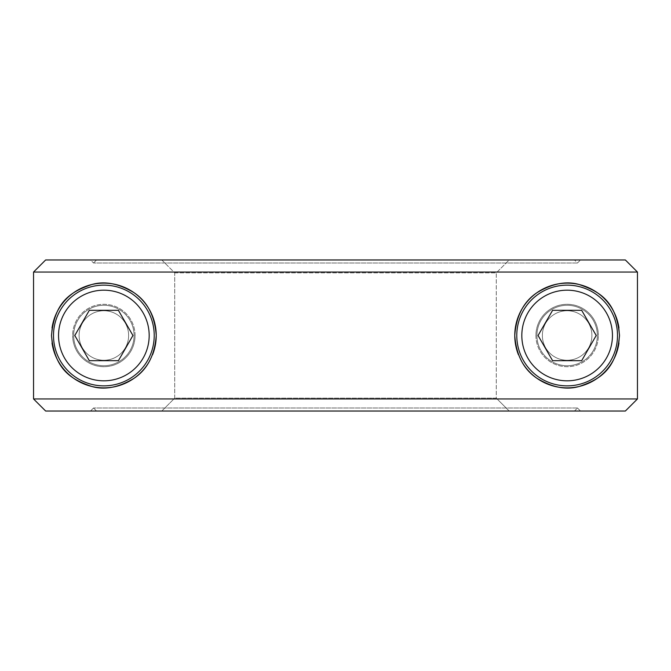 <?xml version="1.0" encoding="UTF-8"?>
<svg xmlns="http://www.w3.org/2000/svg" width="671" height="671" viewBox="0 0 671 671"><rect width="100%" height="100%" fill="white"/><g stroke="black" fill="none" stroke-linecap="round" stroke-linejoin="round"><path stroke-width="0.5" stroke-dasharray="3.35 2.52" d="M174.712 272.854L496.288 272.854L496.288 398.146L509.205 411.038L574.46 411.038L577.479 408.01L580.507 411.038L625.355 411.038L580.507 411.038L577.479 408.01L574.46 411.038L96.54 411.038L161.795 411.038L174.712 398.146L174.712 272.854L161.795 259.962L509.205 259.962L496.288 272.854L509.205 259.962L574.46 259.962L335.5 259.962L625.355 259.962L580.507 259.962L577.479 262.99L574.46 259.962L577.479 262.99L580.507 259.962L45.645 259.962L90.493 259.962L93.521 262.99L90.493 259.962L625.355 259.962L637.45 272.049L33.55 272.049L45.645 259.962L335.5 259.962L96.54 259.962L93.521 262.99L96.54 259.962L574.46 259.962L96.54 259.962L161.795 259.962L174.712 272.854L174.712 398.146L496.288 398.146L496.288 272.854L174.712 272.854M33.55 398.951L45.645 411.038L574.46 411.038L96.54 411.038L93.521 408.01L90.493 411.038L45.645 411.038L90.493 411.038L93.521 408.01L96.54 411.038L509.205 411.038L496.288 398.146L174.712 398.146L161.795 411.038L625.355 411.038L637.45 398.951L33.55 398.951L33.55 272.049M52.036 343.04A52.372 52.372 0 0 1 52.036 327.96M618.964 327.96A52.372 52.372 0 0 1 618.964 343.04M522.659 363.145A52.372 52.372 0 0 1 518.389 354.632M135.081 335.5A31.218 31.218 0 0 0 103.862 304.282A31.218 31.218 0 0 0 72.644 335.5A31.218 31.218 0 0 1 103.862 304.282A31.218 31.218 0 0 1 135.081 335.5A31.218 31.218 0 0 1 103.862 366.718A31.218 31.218 0 0 1 72.644 335.5A31.218 31.218 0 0 0 103.862 366.718A31.218 31.218 0 0 0 135.081 335.5M535.919 335.5A31.218 31.218 0 0 0 567.138 366.718A31.218 31.218 0 0 0 598.356 335.5A31.218 31.218 0 0 1 567.138 366.718A31.218 31.218 0 0 1 535.919 335.5A31.218 31.218 0 0 1 567.138 304.282A31.218 31.218 0 0 1 598.356 335.5A31.218 31.218 0 0 0 567.138 304.282A31.218 31.218 0 0 0 535.919 335.5M152.611 354.632A52.372 52.372 0 0 1 148.341 363.145M90.493 411.038L580.507 411.038L90.493 411.038M79.103 335.5A24.76 24.76 0 0 1 103.862 310.74A24.76 24.76 0 0 1 128.622 335.5A24.76 24.76 0 0 1 103.862 360.26A24.76 24.76 0 0 1 79.103 335.5A24.76 24.76 0 0 1 103.862 310.74A24.76 24.76 0 0 1 128.622 335.5A24.76 24.76 0 0 1 103.862 360.26A24.76 24.76 0 0 1 79.103 335.5A24.76 24.76 0 0 1 103.862 310.74A24.76 24.76 0 0 1 128.622 335.5A24.76 24.76 0 0 1 103.862 360.26A24.76 24.76 0 0 1 79.103 335.5A24.76 24.76 0 0 1 103.862 310.74A24.76 24.76 0 0 1 128.622 335.5A24.76 24.76 0 0 1 103.862 360.26A24.76 24.76 0 0 1 79.103 335.5A24.76 24.76 0 0 1 103.862 310.74A24.76 24.76 0 0 1 128.622 335.5A24.76 24.76 0 0 1 103.862 360.26A24.76 24.76 0 0 1 79.103 335.5A24.76 24.76 0 0 1 103.862 310.74A24.76 24.76 0 0 1 128.622 335.5A24.76 24.76 0 0 1 103.862 360.26A24.76 24.76 0 0 1 79.103 335.5M134.074 335.5A30.212 30.212 0 0 1 103.862 365.712A30.212 30.212 0 0 1 73.651 335.5A30.212 30.212 0 0 1 103.862 305.288A30.212 30.212 0 0 1 134.074 335.5A30.212 30.212 0 0 1 103.862 365.712A30.212 30.212 0 0 1 73.651 335.5A30.212 30.212 0 0 0 103.862 365.712A30.212 30.212 0 0 0 134.074 335.5A30.212 30.212 0 0 1 103.862 365.712A30.212 30.212 0 0 1 73.651 335.5A30.212 30.212 0 0 1 103.862 305.288A30.212 30.212 0 0 1 134.074 335.5A30.212 30.212 0 0 1 103.862 365.712A30.212 30.212 0 0 1 73.651 335.5A30.212 30.212 0 0 1 103.862 305.288A30.212 30.212 0 0 1 134.074 335.5A30.212 30.212 0 0 0 103.862 305.288A30.212 30.212 0 0 0 73.651 335.5A30.212 30.212 0 0 1 103.862 305.288A30.212 30.212 0 0 1 134.074 335.5M591.897 335.5A24.76 24.76 0 0 1 567.138 360.26A24.76 24.76 0 0 1 542.378 335.5A24.76 24.76 0 0 1 567.138 310.74A24.76 24.76 0 0 1 591.897 335.5A24.76 24.76 0 0 1 567.138 360.26A24.76 24.76 0 0 1 542.378 335.5A24.76 24.76 0 0 1 567.138 310.74A24.76 24.76 0 0 1 591.897 335.5A24.76 24.76 0 0 1 567.138 360.26A24.76 24.76 0 0 1 542.378 335.5A24.76 24.76 0 0 1 567.138 310.74A24.76 24.76 0 0 1 591.897 335.5A24.76 24.76 0 0 1 567.138 360.26A24.76 24.76 0 0 1 542.378 335.5A24.76 24.76 0 0 1 567.138 310.74A24.76 24.76 0 0 1 591.897 335.5A24.76 24.76 0 0 1 567.138 360.26A24.76 24.76 0 0 1 542.378 335.5A24.76 24.76 0 0 1 567.138 310.74A24.76 24.76 0 0 1 591.897 335.5A24.76 24.76 0 0 1 567.138 360.26A24.76 24.76 0 0 1 542.378 335.5A24.76 24.76 0 0 1 567.138 310.74A24.76 24.76 0 0 1 591.897 335.5M536.926 335.5A30.212 30.212 0 0 1 567.138 305.288A30.212 30.212 0 0 1 597.349 335.5A30.212 30.212 0 0 1 567.138 365.712A30.212 30.212 0 0 1 536.926 335.5A30.212 30.212 0 0 1 567.138 305.288A30.212 30.212 0 0 1 597.349 335.5A30.212 30.212 0 0 0 567.138 305.288A30.212 30.212 0 0 0 536.926 335.5A30.212 30.212 0 0 1 567.138 305.288A30.212 30.212 0 0 1 597.349 335.5A30.212 30.212 0 0 1 567.138 365.712A30.212 30.212 0 0 1 536.926 335.5A30.212 30.212 0 0 1 567.138 305.288A30.212 30.212 0 0 1 597.349 335.5A30.212 30.212 0 0 1 567.138 365.712A30.212 30.212 0 0 1 536.926 335.5A30.212 30.212 0 0 0 567.138 365.712A30.212 30.212 0 0 0 597.349 335.5A30.212 30.212 0 0 1 567.138 365.712A30.212 30.212 0 0 1 536.926 335.5M154.221 335.5A50.359 50.359 0 0 1 103.862 385.859A50.359 50.359 0 0 1 53.504 335.5A50.359 50.359 0 0 1 103.862 285.141A50.359 50.359 0 0 1 154.221 335.5M132.933 335.5L118.398 310.321L89.327 310.321L74.791 335.5L89.327 360.679L118.398 360.679L132.933 335.5M516.779 335.5A50.359 50.359 0 0 1 567.138 285.141A50.359 50.359 0 0 1 617.496 335.5A50.359 50.359 0 0 1 567.138 385.859A50.359 50.359 0 0 1 516.779 335.5M538.067 335.5L552.602 360.679L581.673 360.679L596.209 335.5L581.673 310.321L552.602 310.321L538.067 335.5M577.479 262.99L93.521 262.99L577.479 262.99M577.479 408.01L93.521 408.01L577.479 408.01"/><path stroke-width="1.01" d="M335.5 411.038L625.355 411.038L637.45 398.951L637.45 272.049L625.355 259.962L45.645 259.962L33.55 272.049L33.55 398.951L45.645 411.038L335.5 411.038M33.55 398.951L637.45 398.951L637.45 272.049L33.55 272.049M619.509 335.5C616.381 370.023 599.429 379.56 579.241 386.454C566.416 390.228 552.35 387.528 537.035 378.352C523.64 369.419 516.217 355.135 514.766 335.5C516.217 315.865 523.64 301.581 537.035 292.648C552.35 283.472 566.416 280.772 579.241 284.546C599.429 291.44 616.381 300.977 619.509 335.5M52.036 327.96A52.372 52.372 0 0 1 107.645 283.263A52.372 52.372 0 0 1 156.234 335.5C154.783 355.135 147.36 369.419 133.965 378.352C118.65 387.528 104.584 390.228 91.759 386.454C71.571 379.56 54.619 370.023 51.491 335.5C54.619 300.977 71.571 291.44 91.759 284.546C104.584 280.772 118.65 283.472 133.965 292.648C147.36 301.581 154.783 315.865 156.234 335.5A52.372 52.372 0 0 1 152.611 354.632M618.964 343.04A52.372 52.372 0 0 1 522.659 363.145M518.389 354.632A52.372 52.372 0 0 1 563.355 283.263A52.372 52.372 0 0 1 618.964 327.96M148.341 363.145A52.372 52.372 0 0 1 52.036 343.04M154.221 335.5A50.359 50.359 0 0 1 103.862 385.859A50.359 50.359 0 0 1 53.504 335.5A50.359 50.359 0 0 1 103.862 285.141A50.359 50.359 0 0 1 154.221 335.5A50.359 50.359 0 0 1 103.862 385.859A50.359 50.359 0 0 1 53.504 335.5M118.398 310.321L132.933 335.5L118.398 360.679L89.327 360.679L74.791 335.5L89.327 310.321L118.398 310.321M516.779 335.5A50.359 50.359 0 0 1 567.138 285.141A50.359 50.359 0 0 1 617.496 335.5A50.359 50.359 0 0 1 567.138 385.859A50.359 50.359 0 0 1 516.779 335.5A50.359 50.359 0 0 1 567.138 285.141A50.359 50.359 0 0 1 617.496 335.5M552.602 360.679L538.067 335.5L552.602 310.321L581.673 310.321L596.209 335.5L581.673 360.679L552.602 360.679M103.862 290.182A45.318 45.318 0 0 1 149.18 335.5A45.318 45.318 0 0 1 103.862 380.818A45.318 45.318 0 0 1 58.545 335.5A45.318 45.318 0 0 1 103.862 290.182M567.138 380.818A45.318 45.318 0 0 1 521.82 335.5A45.318 45.318 0 0 1 567.138 290.182A45.318 45.318 0 0 1 612.455 335.5A45.318 45.318 0 0 1 567.138 380.818"/></g></svg>
